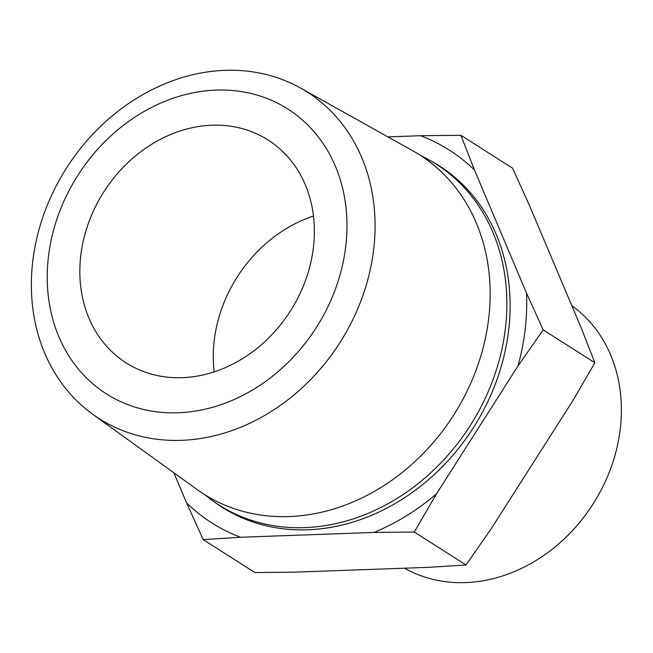 <?xml version="1.0" encoding="UTF-8"?>
<svg xmlns="http://www.w3.org/2000/svg" width="653" height="653" viewBox="0 0 653 653"><rect width="100%" height="100%" fill="white"/><g stroke="black" fill="none" stroke-linecap="round" stroke-linejoin="round"><path stroke-width="0.98" d="M48.42 256.792A168.858 141.456 122.5 0 1 216.053 90.106A168.858 141.456 122.5 0 1 345.788 246.083A168.858 141.456 122.5 0 1 178.155 412.769A168.858 141.456 122.5 0 1 48.42 256.792M32.732 261.478A193.623 162.197 122.5 0 1 300.568 88.049A193.623 162.197 122.5 0 1 373.704 249.193A193.623 162.197 122.5 0 1 265.804 414.786A193.623 162.197 122.5 0 1 92.685 414.222A193.623 162.197 122.5 0 1 32.732 261.478M571.799 305.637L572.028 305.808A155.838 130.551 122.5 0 1 620.285 428.752A155.838 130.551 122.5 0 1 404.705 568.339L404.46 568.2M420.785 155.618A202.103 169.307 122.5 0 1 429.094 159.92A202.103 169.307 122.5 0 1 505.438 328.124A202.103 169.307 122.5 0 1 392.812 500.965A202.103 169.307 122.5 0 1 212.111 500.378A202.103 169.307 122.5 0 1 204.699 494.656M300.568 88.049L412.794 150.802A201.026 168.401 122.5 0 1 488.73 318.117A201.026 168.401 122.5 0 1 376.699 490.036A201.026 168.401 122.5 0 1 196.961 489.456L92.685 414.222M543.157 329.847L517.951 366.039L436.473 493.888L414.304 532.015L465.997 564.959L491.203 528.767L572.681 400.926L594.85 362.79L581.252 328.002L529.24 204.96L512.605 168.229L460.912 135.285L474.511 170.082L526.514 293.115L543.157 329.847L594.85 362.79M214.168 371.875A132.118 110.683 122.5 0 1 214.208 340.678A132.118 110.683 122.5 0 1 313.481 216.045M313.44 247.25A132.118 110.683 122.5 0 1 126.094 362.856A132.118 110.683 122.5 0 1 80.768 255.633A132.118 110.683 122.5 0 1 268.114 140.028A132.118 110.683 122.5 0 1 313.44 247.25M429.094 159.92L432.262 161.683A202.308 169.478 122.5 0 1 508.679 330.067A202.308 169.478 122.5 0 1 395.93 503.088A202.308 169.478 122.5 0 1 215.041 502.5L212.111 500.378M414.304 532.015L373.981 532.44L240.492 537.256L203.214 539.623L254.907 572.567L295.229 572.134L428.719 567.326L465.997 564.959M203.214 539.623L186.578 502.883L173.845 472.78M387.915 136.893L420.589 135.718L460.912 135.285M240.492 537.256A221.024 185.158 122.5 0 1 186.578 502.883M436.473 493.888A221.024 185.158 122.5 0 1 373.981 532.44M526.514 293.115A221.024 185.158 122.5 0 1 517.951 366.039M420.589 135.718A221.024 185.158 122.5 0 1 474.511 170.082"/></g></svg>
